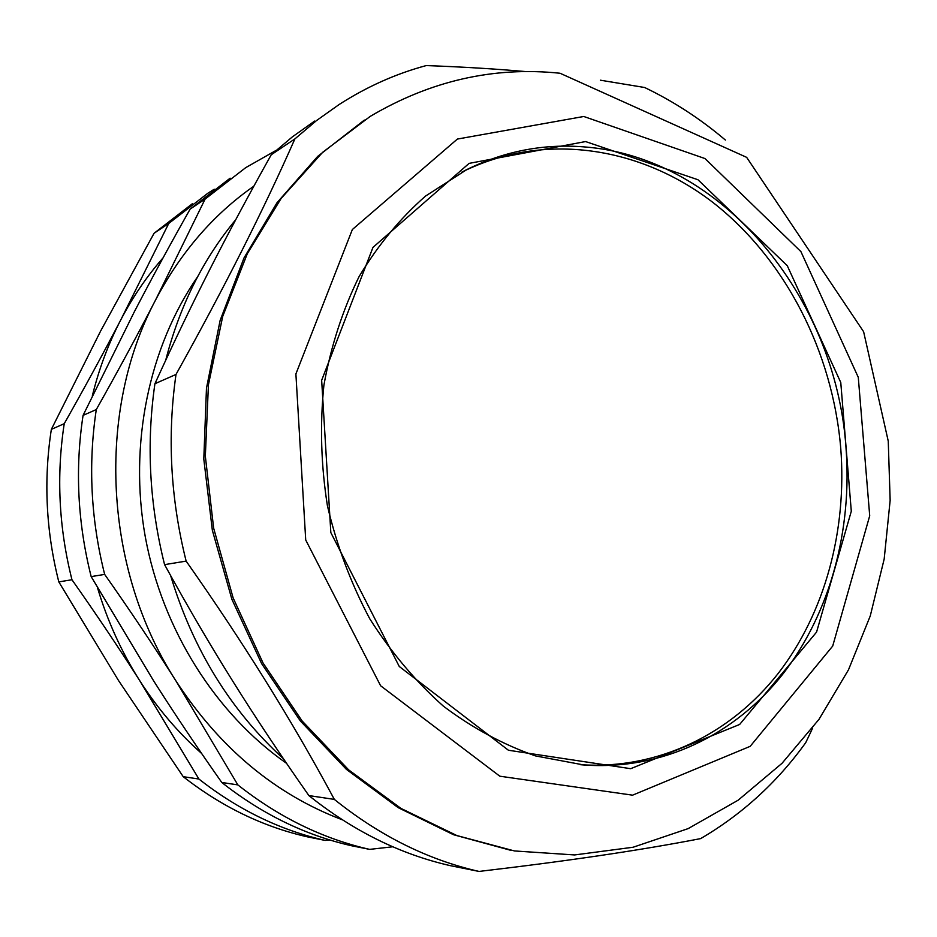 <?xml version="1.0" encoding="UTF-8"?>
<svg xmlns="http://www.w3.org/2000/svg" width="937" height="937" viewBox="0 0 937 937"><rect width="100%" height="100%" fill="white"/><g stroke="black" fill="none" stroke-linecap="round" stroke-linejoin="round"><path stroke-width="1.41" d="M580.261 764.674C658.231 769.956 730.731 733.882 778.132 673.504C825.239 612.587 847.142 529.885 840.723 447.968C832.571 351.972 785.499 259.268 713.326 202.767C641.084 146.898 544.947 131.227 462.679 171.717L461.59 172.267M165.72 360.206C179.67 306.071 202.989 259.256 235.679 219.773M283.337 758.654C230.479 710.328 192.905 649.306 170.628 575.599M308.87 795.572C252.92 715.751 210.802 648.615 164.572 564.636L186.135 561.111C243.643 642.899 293.047 722.333 334.345 799.402L308.87 795.572C353.026 830.873 400.146 854.228 450.228 865.636L479.006 871.433C566.944 861.15 640.826 850.21 700.665 838.603C742.209 814.265 777.23 782.29 805.726 742.666L812.707 727.944M725.39 140.046C700.501 118.917 673.586 101.395 644.644 87.504L600.348 80.195M525.739 71.587C495.86 68.916 462.702 66.914 426.253 65.567C395.918 73.718 366.906 86.684 339.206 104.464L316.495 120.58L294.874 138.922C263.531 210.017 223.908 288.526 176.004 374.437L154.921 383.725C191.968 302.335 226.016 235.679 271.238 154.757L294.874 138.922M154.921 383.725C146.207 443.845 149.416 504.153 164.572 564.636M176.004 374.437C167.137 436.443 170.511 498.66 186.135 561.111M314.621 121.072L292.391 136.849L271.238 154.757M364.352 120.077L317.666 156.409L277.012 202.732L244.018 257.921L220.125 320.431L206.468 388.258L203.797 459.048L212.348 530.272L231.884 599.305L261.622 663.607L300.344 720.94L346.467 769.418L398.178 807.647L453.543 834.726L510.606 850.281M334.345 799.402C379.614 835.757 427.834 859.768 479.006 871.433M92.306 395.941C98.959 368.885 108.493 343.446 120.908 319.634C132.796 296.935 146.84 276.345 163.061 257.862M201.607 753.453C178.018 732.547 157.393 708.267 139.707 680.625C121.494 651.953 107.427 620.997 97.507 587.745M183.219 776.679L118.425 680.391L58.808 581.889L71.962 579.745C96.37 614.391 118.952 648.017 139.707 680.625L198.902 779.034L183.219 776.679C221.659 806.698 263.016 826.75 307.301 836.823L325.221 840.43L329.754 839.95M51.348 429.369L100.552 331.183L154.066 233.278L168.742 223.451L120.908 319.634C103.843 352.359 84.962 387.04 64.231 423.688L51.348 429.369C43.489 480.201 45.983 531.045 58.808 581.889M168.742 223.451L207.791 193.28L214.222 189.227M71.962 579.745C58.844 527.707 56.267 475.68 64.231 423.688M325.221 840.43C280.186 830.194 238.08 809.72 198.902 779.034M154.066 233.278L192.46 203.645M197.602 276.778C149.042 347.088 128.568 444.033 145.317 537.03C162.441 629.957 215.92 713.994 286.488 763.292M253.81 186.205C213.402 214.444 180.665 252.358 155.601 299.945C96.136 411.484 103.515 569.099 176.015 681.023C219.808 748.089 275.255 794.342 342.333 819.805M230.115 178.194L190.129 209.115L205.109 199.077L155.601 299.945C137.833 334.357 118.062 370.9 96.288 409.563L83.065 415.384C74.925 469.074 77.63 522.823 91.17 576.606L104.663 574.404C130.454 611.029 154.242 646.577 176.015 681.023L237.834 784.89L221.788 782.477C262.02 814.124 305.204 835.207 351.34 845.701L369.623 849.379L392.826 846.779M237.834 784.89C278.816 817.216 322.738 838.72 369.623 849.379M221.788 782.477C197.356 747.82 174.622 713.912 153.586 680.777L91.17 576.606M96.288 409.563C88.031 464.436 90.83 519.391 104.663 574.404M276.04 150.424L245.752 167.629L205.109 199.077M83.065 415.384L134.178 312.103C151.443 278.886 170.089 244.557 190.129 209.115M845.959 447.09C852.424 529.499 830.393 612.704 782.992 673.902C735.299 734.549 662.33 770.659 583.938 764.99L535.566 755.925C503.415 744.739 472.716 728.178 443.459 706.229C415.583 681.398 391.022 652.257 369.775 618.807C350.918 583.388 336.805 545.721 327.423 505.793C321.004 465.291 319.833 425.105 323.897 385.236C330.913 346.303 342.637 310.1 359.058 276.649C377.845 245.353 400.005 218.497 425.515 196.091L466.872 169.538C504.446 151.208 543.355 143.642 583.587 146.851C721.982 156.924 835.675 297.158 845.959 447.09M585.555 141.557L469.109 163.378L372.973 247.391L321.66 380.328L330.831 532.591L399.267 666.488L508.428 750.244L630.671 768.691L739.644 724.465L816.572 632.088L851.3 511.239L840.77 382.495L787.267 265.698L697.96 179.74L585.555 141.557M583.751 116.481L457.385 139.063L352.359 229.518L295.893 373.957L305.72 539.993L380.609 685.755L499.808 776.199L632.58 795.173L750.186 746.332L832.7 646.073L869.712 515.795L858.28 377.33L800.912 251.608L704.999 158.564L583.751 116.481M370.15 116.434L322.644 152.321L281.147 198.421L247.333 253.658L222.701 316.448L208.436 384.756L205.332 456.202L213.648 528.163L233.149 597.97L263.039 662.998L302.101 720.951L348.681 769.898L400.931 808.397L456.858 835.546L514.483 850.948L574.627 854.942L633.131 847.235L688.156 828.613L738.169 800.186L782.032 763.292L818.973 719.37L848.489 669.814L870.262 615.937L884.177 559.049L890.15 500.381L888.253 441.163L863.621 331.721L746.648 157.346L560.045 73.25C493.822 66.316 430.528 80.723 370.15 116.434M581.28 764.768L583.938 764.99M462.679 171.717L466.872 169.538"/></g></svg>
